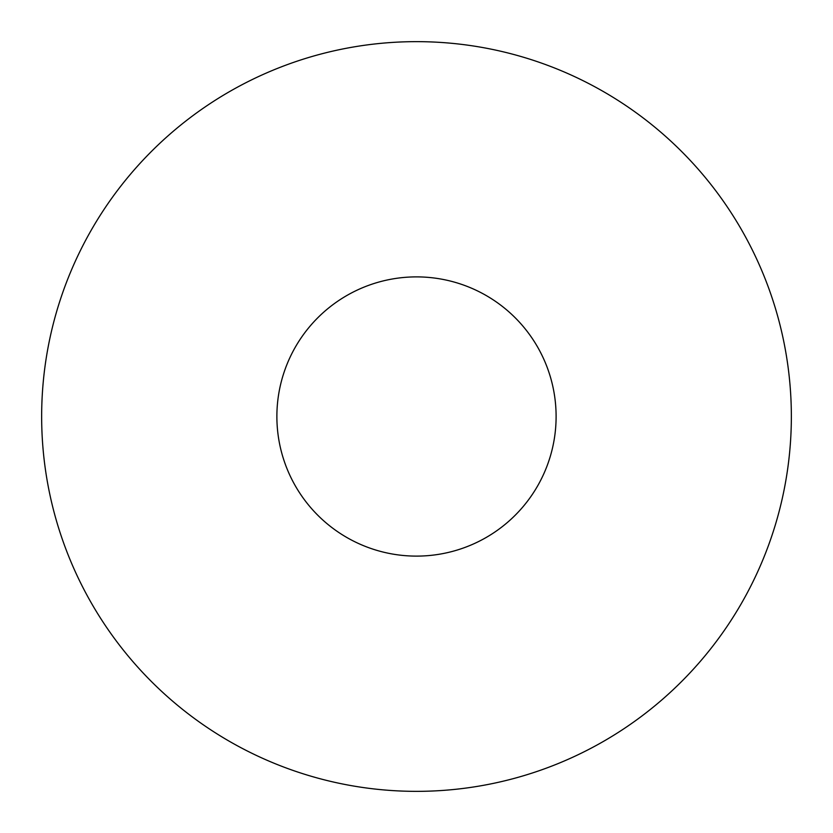 <?xml version="1.0" encoding="UTF-8"?>
<svg xmlns="http://www.w3.org/2000/svg" width="833" height="833" viewBox="0 0 833 833"><rect width="100%" height="100%" fill="white"/><g stroke="black" fill="none" stroke-linecap="round" stroke-linejoin="round"><path stroke-width="1.25" d="M276.879 416.5A139.621 139.621 0 0 0 486.305 537.41A139.621 139.621 0 0 0 486.305 295.59A139.621 139.621 0 0 0 276.879 416.5M41.65 416.5A374.85 374.85 0 0 0 603.925 741.131A374.85 374.85 0 0 0 603.925 91.869A374.85 374.85 0 0 0 41.65 416.5"/></g></svg>
